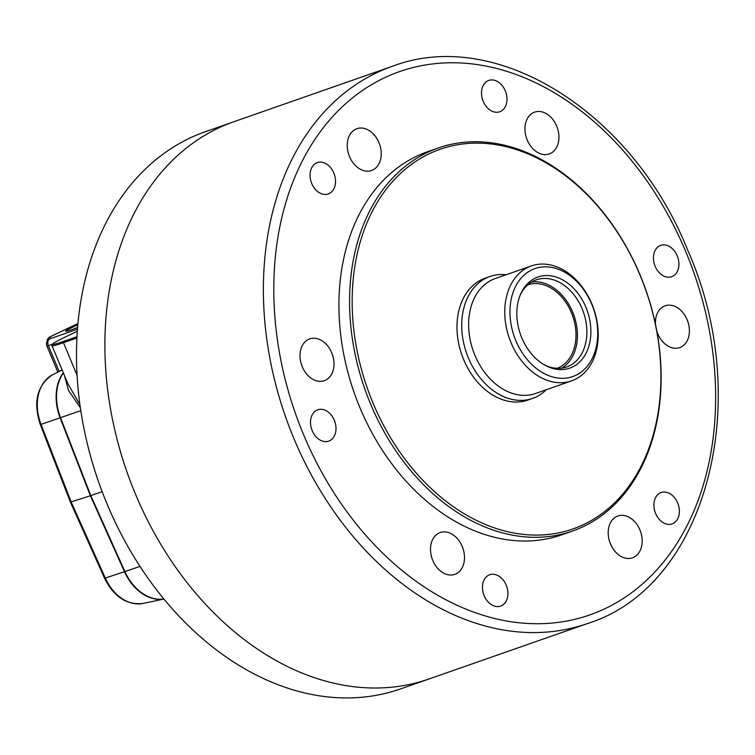 <?xml version="1.0" encoding="UTF-8"?>
<svg xmlns="http://www.w3.org/2000/svg" width="755" height="755" viewBox="0 0 755 755"><rect width="100%" height="100%" fill="white"/><g stroke="black" fill="none" stroke-linecap="round" stroke-linejoin="round"><path stroke-width="1.13" d="M77.34 331.228L64.741 337.268A43.177 2.378 -22.7 0 0 52.605 344.11A43.177 2.378 -22.7 0 0 63.76 341.336L77.01 336.702M63.401 372.961A44.281 32.503 70.7 0 0 60.56 417.741L90.808 495.62L124.934 571.629A44.281 32.503 70.7 0 0 163.854 599.017M102.151 491.656L90.383 495.761L60.136 417.892A44.215 32.456 -109.3 0 1 63.297 372.725M80.379 407.804L68.516 390.42L64.392 375.329M76.944 337.985L63.458 342.704A44.281 2.444 157.3 0 1 51.991 345.705A44.281 2.444 157.3 0 1 52.01 345.554L52.605 344.11M67.959 383.87L79.954 404.737M77.85 324.782A24.736 1.368 -22.7 0 0 65.619 331.228A24.736 1.368 -22.7 0 0 72.018 329.548A24.736 1.368 -22.7 0 0 77.623 327.491M62.155 369.988L52.152 374.999A3.69 2.492 -118.3 0 0 52.114 375.018L52.152 374.999A41.346 30.351 70.7 0 0 41.053 424.423L71.263 502.198L105.341 578.122A41.346 30.351 70.7 0 0 143.091 603.443L163.892 599.064A44.215 32.456 -109.3 0 1 124.499 571.771L90.383 495.761L71.546 501.782M124.915 571.592L104.577 578.273L70.508 502.377L40.308 424.64L80.813 410.663M527.905 284.739A44.281 32.503 -109.3 0 1 549.933 287.447A44.281 32.503 -109.3 0 1 575.791 330.171A44.281 32.503 -109.3 0 1 557.143 368.327M546.28 389.722A64.581 47.405 -109.3 0 1 532.586 398.413A64.581 47.405 -109.3 0 1 499.744 394.714A64.581 47.405 -109.3 0 1 461.984 331.898A64.581 47.405 -109.3 0 1 489.957 276.5A64.581 47.405 -109.3 0 1 506.086 274.773M571.582 380.869L535.465 393.506A60.891 44.696 -109.3 0 1 504.5 390.005A60.891 44.696 -109.3 0 1 468.893 330.784A60.891 44.696 -109.3 0 1 495.271 278.548L531.388 265.92A60.891 44.696 -109.3 0 1 562.362 269.412A60.891 44.696 -109.3 0 1 597.96 328.642A60.891 44.696 -109.3 0 1 571.582 380.869A60.891 44.696 -109.3 0 1 540.618 377.377A60.891 44.696 -109.3 0 1 505.01 318.157A60.891 44.696 -109.3 0 1 531.388 265.92M564.07 271.857A57.201 41.987 -109.3 0 1 596.544 345.714A57.201 41.987 -109.3 0 1 543.638 373.281A57.201 41.987 -109.3 0 1 511.163 299.424A57.201 41.987 -109.3 0 1 564.07 271.857M545.233 365.354A48.254 35.419 -109.3 0 1 520.544 294.271A48.254 35.419 -109.3 0 1 562.475 279.784A48.254 35.419 -109.3 0 1 589.9 341.977A48.254 35.419 -109.3 0 1 545.431 365.458A48.254 35.419 -109.3 0 1 545.233 365.354M520.101 295.328A46.13 33.862 -109.3 0 1 536.258 279.86A46.13 33.862 -109.3 0 1 559.729 282.502A46.13 33.862 -109.3 0 1 586.692 327.368A46.13 33.862 -109.3 0 1 566.712 366.939A46.13 33.862 -109.3 0 1 544.43 364.901M531.699 281.993A46.13 33.862 -109.3 0 1 550.263 285.815A46.13 33.862 -109.3 0 1 576.858 327.34A46.13 33.862 -109.3 0 1 561.814 368.11M373.045 403.113A201.113 147.621 70.7 0 0 584.03 524.366A201.113 147.621 70.7 0 0 640.032 275.113A201.113 147.621 70.7 0 0 429.048 153.86A201.113 147.621 70.7 0 0 373.045 403.113M640.07 274.943A202.963 148.98 -109.3 0 1 572.356 531.114A202.963 148.98 -109.3 0 1 370.639 404.114A202.963 148.98 -109.3 0 1 438.362 147.942A202.963 148.98 -109.3 0 1 640.07 274.943M333.814 173.008A16.61 12.193 70.7 0 0 317.308 162.618A16.61 12.193 70.7 0 0 311.768 183.569A16.61 12.193 70.7 0 0 328.265 193.959A16.61 12.193 70.7 0 0 333.814 173.008M505.265 90.808A16.61 12.193 70.7 0 0 488.759 80.417A16.61 12.193 70.7 0 0 483.219 101.378A16.61 12.193 70.7 0 0 499.725 111.768A16.61 12.193 70.7 0 0 505.265 90.808M677.188 255.766A16.61 12.193 70.7 0 0 660.691 245.375A16.61 12.193 70.7 0 0 655.151 266.336A16.61 12.193 70.7 0 0 671.648 276.726A16.61 12.193 70.7 0 0 677.188 255.766M677.66 502.924A16.61 12.193 70.7 0 0 661.153 492.534A16.61 12.193 70.7 0 0 655.614 513.494A16.61 12.193 70.7 0 0 672.12 523.885A16.61 12.193 70.7 0 0 677.66 502.924M506.209 585.125A16.61 12.193 70.7 0 0 489.702 574.734A16.61 12.193 70.7 0 0 484.163 595.695A16.61 12.193 70.7 0 0 500.659 606.086A16.61 12.193 70.7 0 0 506.209 585.125M334.276 420.167A16.61 12.193 70.7 0 0 317.77 409.776A16.61 12.193 70.7 0 0 312.23 430.737A16.61 12.193 70.7 0 0 328.736 441.128A16.61 12.193 70.7 0 0 334.276 420.167M331.7 352.745A22.14 16.251 70.7 0 0 309.701 338.891A22.14 16.251 70.7 0 0 302.311 366.836A22.14 16.251 70.7 0 0 324.32 380.69A22.14 16.251 70.7 0 0 331.7 352.745M378.925 142.544A22.14 16.251 70.7 0 0 356.926 128.69A22.14 16.251 70.7 0 0 349.537 156.634A22.14 16.251 70.7 0 0 371.545 170.488A22.14 16.251 70.7 0 0 378.925 142.544M556.633 126A22.14 16.251 70.7 0 0 534.634 112.146A22.14 16.251 70.7 0 0 527.245 140.09A22.14 16.251 70.7 0 0 549.244 153.945A22.14 16.251 70.7 0 0 556.633 126M656.888 331.511A22.14 16.251 70.7 0 0 657.718 333.757A22.14 16.251 70.7 0 0 679.726 347.611A22.14 16.251 70.7 0 0 687.116 319.667A22.14 16.251 70.7 0 0 665.108 305.813A22.14 16.251 70.7 0 0 655.491 324.395M639.891 529.868A22.14 16.251 70.7 0 0 617.883 516.014A22.14 16.251 70.7 0 0 610.493 543.959A22.14 16.251 70.7 0 0 632.501 557.813A22.14 16.251 70.7 0 0 639.891 529.868M462.183 546.403A22.14 16.251 70.7 0 0 440.174 532.549A22.14 16.251 70.7 0 0 432.794 560.503A22.14 16.251 70.7 0 0 454.793 574.357A22.14 16.251 70.7 0 0 462.183 546.403M572.356 531.114L561.711 534.833A202.963 148.98 -109.3 0 1 359.993 407.832A202.963 148.98 -109.3 0 1 427.717 151.67L438.362 147.942M532.586 398.413L527.858 400.075A64.581 47.405 -109.3 0 1 463.674 359.663A64.581 47.405 -109.3 0 1 485.22 278.161L489.957 276.5M587.428 623.573L428.934 679A295.214 216.694 -109.3 0 1 135.532 494.27A295.214 216.694 -109.3 0 1 234.041 121.668L205.653 131.596A295.214 216.694 70.7 0 0 107.153 504.198A295.214 216.694 70.7 0 0 400.546 688.919L428.934 679A295.214 216.694 -109.3 0 1 135.532 494.27A295.214 216.694 -109.3 0 1 234.041 121.668L392.534 66.242A295.214 216.694 -109.3 0 0 294.035 438.844A295.214 216.694 -109.3 0 0 587.428 623.573C706.614 586.559 754.858 401.584 687.843 250.462C632.954 112.797 496.856 26.472 392.534 66.242M139.958 566.373L124.934 571.629M77.104 375.339L63.458 342.704L63.76 341.336M52.567 344.195L48.367 345.667L59.079 371.271M57.786 371.97L46.942 346.054M76.774 324.037A5.54 5.54 0 0 0 76.51 324.159A5.54 3.747 -115.6 0 1 76.774 324.046L50.425 336.683L49.906 338.806L77.491 329.161M48.367 345.667A5.54 4.068 -109.3 0 1 49.906 338.806A5.54 5.521 13.6 0 0 46.659 342.61A5.54 5.54 0 0 0 46.933 346.045L48.367 345.667M57.776 371.97L46.933 346.045A5.54 5.521 13.6 0 1 46.659 342.61L47.169 340.486A5.54 5.521 13.6 0 1 50.425 336.683A5.54 3.747 -115.6 0 0 50.16 336.787L76.51 324.159A5.54 3.747 -115.6 0 0 76.264 324.291M47.169 340.486A5.54 5.54 0 0 1 50.16 336.787A5.54 3.747 -115.6 0 0 49.934 336.909M303.661 434.842A287.834 211.277 70.7 0 0 605.623 608.379A287.834 211.277 70.7 0 0 685.766 251.66A287.834 211.277 70.7 0 0 383.804 78.114A287.834 211.277 70.7 0 0 303.661 434.842M68.007 383.984L51.991 345.705M52.114 375.018C36.967 385.72 33.031 402.255 40.308 424.64M104.577 578.273C113.892 596.875 126.736 605.265 143.091 603.443"/></g></svg>
